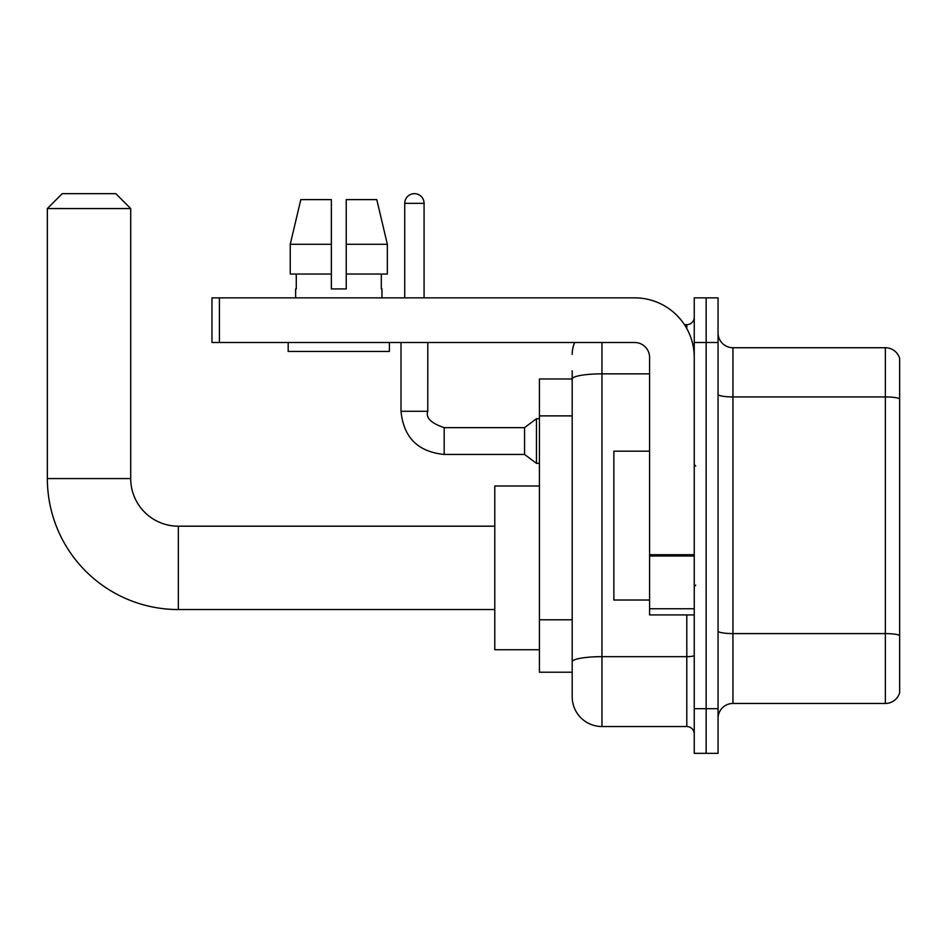 <?xml version="1.0" encoding="UTF-8"?>
<svg xmlns="http://www.w3.org/2000/svg" width="947" height="947" viewBox="0 0 947 947"><rect width="100%" height="100%" fill="white"/><g stroke="black" fill="none" stroke-linecap="round" stroke-linejoin="round"><path stroke-width="1.42" d="M601.961 342.518L601.961 726.538A29.771 29.771 0 0 1 572.189 696.767L572.189 370.798L572.189 378.978L539.435 378.978L539.435 672.216L572.189 672.216M694.246 708.676L694.246 753.339L706.154 753.339L706.154 708.676L706.154 753.339L718.051 753.339L718.051 708.676L706.154 708.676L706.154 342.518L706.154 708.676L694.246 708.676L694.246 342.518L706.154 342.518L706.154 297.855L706.154 342.518L718.051 342.518L718.051 708.676M718.051 342.518L718.051 297.855L694.246 297.855L694.246 342.518M601.961 726.538L686.8 726.538L686.8 614.911M684.432 324.655L686.8 324.655A7.446 7.446 0 0 0 694.246 317.209M572.189 696.767L572.189 666.996M649.583 373.852L601.961 373.852A29.771 5.173 180 0 0 572.189 379.025L572.189 370.798M694.246 733.984A7.446 7.446 0 0 0 686.8 726.538M572.189 354.427A29.771 29.771 0 0 1 574.675 342.518M718.051 718.359A14.88 14.88 0 0 1 732.942 703.467L885.362 703.467L885.362 347.727L732.942 347.727A14.88 14.88 0 0 1 718.051 332.835A14.88 14.88 0 0 0 732.942 347.727L732.942 703.467M899.65 358.44A14.88 14.88 0 0 0 885.362 347.727A14.88 14.88 0 0 1 899.65 358.44L899.65 692.754A14.88 14.88 0 0 1 885.362 703.467M718.051 394.343A14.88 2.581 0 0 0 732.942 396.923L885.362 396.923A14.88 2.581 180 0 1 899.65 398.782L899.65 359.635M346.235 288.93L331.355 288.93L346.235 288.93L331.355 288.93L346.235 288.93L346.235 199.616L376.776 199.616L387.347 244.279L387.347 274.05L346.235 274.05M331.355 244.279L290.244 244.279L300.815 199.616L290.244 244.279L300.815 199.616L331.355 199.616L331.355 288.93M494.784 609.548L178.332 609.548L178.332 526.189A47.634 47.634 0 0 1 130.71 478.566L130.71 208.553L47.35 208.553L62.23 193.662L115.818 193.662L130.71 208.553M178.332 526.189A47.634 47.634 0 0 1 130.71 478.566A47.634 47.634 0 0 0 178.332 526.189L494.784 526.189M178.332 609.548A130.982 130.982 0 0 1 47.35 478.566L47.35 208.553M539.435 486L494.784 486L494.784 649.737L539.435 649.737M404.736 297.855L404.736 203.345A9.671 9.671 0 0 1 414.407 193.662A9.671 9.671 0 0 1 424.078 203.345L424.078 297.855M444.179 454.442C417.994 451.861 403.6 437.467 401.007 411.282C403.6 437.467 417.994 451.861 444.179 454.442C417.994 451.861 403.6 437.467 401.007 411.282C403.6 437.467 417.994 451.861 444.179 454.442C417.994 451.861 403.6 437.467 401.007 411.282C403.6 437.467 417.994 451.861 444.179 454.442C417.994 451.861 403.6 437.467 401.007 411.282C403.6 437.467 417.994 451.861 444.179 454.442C417.994 451.861 403.6 437.467 401.007 411.282C403.6 437.467 417.994 451.861 444.179 454.442C417.994 451.861 403.6 437.467 401.007 411.282C403.6 437.467 417.994 451.861 444.179 454.442C417.994 451.861 403.6 437.467 401.007 411.282C403.6 437.467 417.994 451.861 444.179 454.442C417.994 451.861 403.6 437.467 401.007 411.282C403.6 437.467 417.994 451.861 444.179 454.442C417.994 451.861 403.6 437.467 401.007 411.282L427.807 411.282C425.499 417.71 430.956 423.167 444.179 427.653L524.555 427.653L524.555 454.442L444.179 454.442L444.179 427.677M524.555 427.653L536.464 418.728L536.464 463.379L539.435 463.379M694.246 614.911L649.583 614.911L649.583 554.717L694.246 554.717M694.246 357.398A59.543 59.543 0 0 0 634.703 297.855L219.42 297.855L219.42 342.518L634.703 342.518A14.88 14.88 0 0 1 649.583 357.398L649.583 554.717M219.42 342.518L211.974 342.518L211.974 297.855L219.42 297.855M295.63 288.93L296.269 288.93L295.63 288.93L295.63 297.855M381.961 288.93L381.31 288.93L381.961 288.93L381.961 297.855M381.31 274.05L381.31 288.93M296.269 288.93L296.269 274.05M288.184 342.518L288.184 351.444L389.406 351.444L389.406 342.518M331.355 274.05L290.244 274.05L290.244 244.279M387.347 274.05L387.347 244.279L346.235 244.279M387.347 244.279L376.776 199.616L387.347 244.279M649.583 451.174L613.857 451.174L613.857 600.019L649.583 600.019M572.189 415.887L539.435 415.887M572.189 619.8L539.435 619.8M694.246 655.371A7.446 1.29 0 0 1 686.8 656.662L601.961 656.662A29.771 5.173 180 0 0 572.189 661.835M686.8 328.573L686.8 324.655M899.65 635.449A14.88 2.581 180 0 0 885.362 633.59L732.942 633.59A14.88 2.581 0 0 1 718.051 631.01M47.35 478.566L130.71 478.566M427.807 342.518L427.772 411.282M404.736 203.345L424.078 203.345M694.246 556.007L649.583 556.007M649.583 608.755L694.246 608.755M524.555 454.442L536.464 463.379M401.007 411.282L401.007 342.518M536.464 418.728L539.435 418.728M695.725 466.054L694.246 464.575M695.725 585.139L694.246 586.619"/></g></svg>
